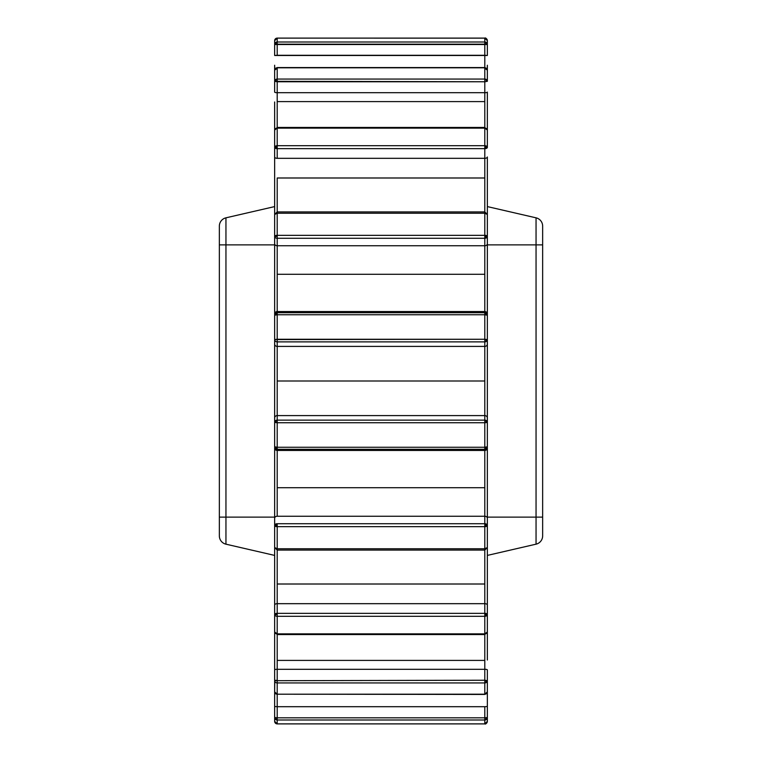 <?xml version="1.0" encoding="UTF-8"?>
<svg xmlns="http://www.w3.org/2000/svg" width="762" height="762" viewBox="0 0 762 762"><rect width="100%" height="100%" fill="white"/><g stroke="black" fill="none" stroke-linecap="round" stroke-linejoin="round"><path stroke-width="1.14" d="M487.347 101.975L487.347 130.007L484.794 128.14L484.794 145.694L277.206 145.694L277.206 147.428L274.653 147.428L277.206 145.694L277.206 148.647L484.794 148.647L484.794 147.428L487.347 147.428L484.794 147.428L484.794 145.694L487.347 147.428L484.794 148.647L484.794 211.912L277.206 211.912L277.206 177.994L484.794 177.994L277.206 177.994L277.206 213.227L484.794 213.227L484.794 211.96L487.347 214.465L484.794 213.227L484.794 235.344L277.206 235.344L277.206 236.42L274.653 236.42L277.206 235.344L277.206 238.277L484.794 238.277L484.794 236.42L487.347 236.42L484.794 236.42L484.794 235.344L487.347 236.42L484.794 238.277L484.794 311.553L277.206 311.553L277.206 274.272L484.794 274.272L484.794 312.696L277.206 312.696L277.206 314.744L484.794 314.744L484.794 312.696L487.347 315.23L484.794 314.744L484.794 339.261L274.653 339.566L277.206 339.261L277.206 341.871L484.794 341.871L484.794 339.566L487.347 339.566L484.794 339.261L487.347 339.566L484.794 341.871L484.794 415.595L277.206 415.595L277.206 381L484.794 381L484.794 420.129L277.206 420.129L277.206 422.434L274.653 422.434L277.206 420.129L277.206 422.739L484.794 422.739L484.794 420.129L487.347 422.434L484.794 422.434L487.347 422.434L487.347 446.77L484.794 449.304L484.794 447.256L487.347 446.77L487.347 525.58L484.794 525.58L484.794 523.723L487.347 525.58L484.794 526.656L484.794 525.58L487.347 525.58L487.347 547.535L484.794 550.04L484.794 548.773L487.347 547.535L487.347 446.77A2.553 2.534 180 0 1 484.794 449.304L484.794 450.447A2.553 2.543 -0 0 0 487.347 447.904A2.553 2.543 180 0 1 484.794 450.447L484.794 516.255L277.206 516.255L277.206 487.728L484.794 487.728L484.794 516.255A2.553 1.953 0 0 1 487.347 518.198A2.553 1.953 180 0 0 484.794 516.255L484.794 523.723A2.553 1.848 0 0 1 487.347 525.58A2.553 1.076 180 0 1 484.794 526.656L484.794 548.773A2.553 1.238 -0 0 0 487.347 547.535L484.794 550.088L484.794 548.773L277.206 548.773L277.206 550.088L484.794 550.088L484.794 603.675L277.206 603.675L277.206 584.006L484.794 584.006L484.794 603.675A2.553 1.343 0 0 1 487.347 605.018L487.347 614.572L484.794 614.572L484.794 613.353L487.347 614.572L484.794 616.306L484.794 614.572L487.347 614.572L487.347 660.025M487.347 50.749L487.347 40.653L487.347 50.749L487.347 40.653L484.794 38.119L484.794 42.005L277.206 42.005L277.206 44.177L484.794 44.177L484.794 42.005L487.347 44.51L484.794 44.177L484.794 67.561L277.206 67.561L484.794 67.799L484.794 79.067L277.206 79.067L277.206 81.305L274.653 81.305L277.206 79.067L277.206 81.763L484.794 81.763L484.794 79.067L487.347 81.305L484.794 81.763L484.794 79.067A2.553 2.229 0 0 1 487.347 81.305L487.347 70.114L484.794 68.351M277.206 147.428L274.653 147.428L274.653 156.982A2.553 1.343 -0 0 0 277.206 158.325L484.794 158.325A2.553 1.343 -0 0 0 487.347 156.982L487.347 422.434L484.794 422.739L484.794 420.129A2.553 2.305 0 0 1 487.347 422.434L487.347 156.982A2.553 1.343 180 0 1 484.794 158.325L484.794 145.694A2.553 1.743 0 0 1 487.347 147.428L487.347 130.007L487.347 147.428A2.553 1.219 180 0 1 484.794 148.647L277.206 148.647A2.553 1.219 180 0 1 274.653 147.428L277.206 147.428L277.206 158.325L484.794 158.325L484.794 211.96M484.794 634.241L277.206 633.86L277.206 634.546L484.794 634.546L484.794 669.293L277.206 669.293L277.206 660.406L484.794 660.406L484.794 680.237L274.653 680.695L277.206 680.237L277.206 682.933L484.794 682.933L484.794 680.237L487.347 680.695L484.794 680.695L487.347 680.695L484.794 682.933L484.794 694.201L487.347 691.886L487.347 680.695L487.347 691.886A2.553 2.315 0 0 1 484.794 694.201L277.206 694.201L484.794 694.439L484.794 680.237L487.347 680.695L487.347 669.903L487.347 680.695A2.553 2.229 180 0 1 484.794 682.933L277.206 682.933L277.206 694.201L484.794 694.201L484.794 693.649M487.347 605.018A2.553 1.343 180 0 0 484.794 603.675L484.794 613.353L277.206 613.353L277.206 614.572L274.653 614.572L277.206 613.353L277.206 616.306L484.794 616.306L484.794 633.86L487.347 631.993L487.347 545.221M277.206 211.912L274.653 214.465L274.653 236.42L277.206 236.42L277.206 238.277A2.553 1.848 180 0 1 274.653 236.42A2.553 1.076 0 0 1 277.206 235.344L277.206 213.227L277.206 235.344L484.794 235.344A2.553 1.076 0 0 1 487.347 236.42A2.553 1.848 180 0 1 484.794 238.277L484.794 211.912L487.347 214.465A2.553 1.238 180 0 0 484.794 213.227L277.206 213.227A2.553 1.238 180 0 0 274.653 214.465L277.206 211.96L277.206 213.227L274.653 214.465L274.653 525.58L277.206 525.58L277.206 548.773L484.794 548.773L484.794 526.656L277.206 526.656A2.553 1.076 180 0 1 274.653 525.58A2.553 1.848 0 0 1 277.206 523.723L277.206 525.58L274.653 525.58L277.206 523.723L277.206 526.656L484.794 526.656L484.794 523.723L277.206 523.723L484.794 523.723L484.794 516.255L277.206 516.255L277.206 450.447L484.794 450.447L484.794 447.256L277.206 447.256L277.206 449.304L484.794 449.304L277.206 449.304L277.206 450.447L484.794 450.447L484.794 487.728L277.206 487.728L277.206 449.304L274.653 446.77L274.653 544.078M277.206 127.759L277.206 101.594L484.794 101.594L484.794 127.454L487.347 130.007L487.347 92.097A2.553 0.61 180 0 1 484.794 92.707A2.553 0.61 0 0 0 487.347 92.097M274.653 545.792L274.653 631.993L277.206 633.86L484.794 633.86A2.553 1.867 0 0 0 487.347 631.993L484.794 634.546L484.794 613.353A2.553 1.219 -0 0 1 487.347 614.572A2.553 1.743 180 0 1 484.794 616.306L277.206 616.306L277.206 634.241M274.653 632.47L274.653 660.025M274.653 626.459L274.653 691.886L277.206 694.201L274.653 691.886A2.553 2.315 -0 0 0 277.206 694.201L277.206 682.933A2.553 2.229 180 0 1 274.653 680.695L277.206 680.695L277.206 682.933A2.553 2.229 180 0 1 274.653 680.695L484.794 680.237L484.794 669.293A2.553 0.61 -0 0 1 487.347 669.903A2.553 0.61 180 0 0 484.794 669.293L277.206 669.293L277.206 680.237L277.206 634.546L274.653 631.993A2.553 1.867 -0 0 0 277.206 633.86L277.206 616.306A2.553 1.743 180 0 1 274.653 614.572L277.206 614.572L277.206 616.306A2.553 1.743 180 0 1 274.653 614.572A2.553 1.219 -0 0 1 277.206 613.353L484.794 613.353L484.794 603.675L277.206 603.675L277.206 613.353L277.206 550.088L274.653 547.535L277.206 548.773L277.206 550.04L274.653 547.535A2.553 1.238 0 0 0 277.206 548.773L277.206 526.656A2.553 1.076 180 0 1 274.653 525.58L274.653 547.535M274.653 691.667L274.653 696.763M274.653 683.666L274.653 721.347L274.653 706.507L277.206 706.698L277.206 694.439L274.653 691.886L274.768 680.561M487.347 702.593L487.347 706.507L484.794 706.698L484.794 717.823L277.206 717.823L277.206 719.995L274.653 717.49L274.653 711.251L274.653 721.347L277.206 723.9L484.794 723.881L487.347 721.347L487.347 717.49L484.794 719.995L484.794 717.823L487.347 717.49L487.347 721.347L487.347 711.251L487.347 721.347A2.553 2.534 0 0 1 484.794 723.881L277.206 723.9L277.206 719.995L484.794 719.995L484.794 723.881L484.794 717.823L487.347 717.49L487.347 706.507L487.347 717.49A2.553 2.505 180 0 1 484.794 719.995L277.206 719.995L277.206 723.881L484.794 723.9C485.613 724.414 486.461 723.567 487.347 721.347M484.794 38.1C485.613 37.586 486.461 38.433 487.347 40.653A2.553 2.534 180 0 0 484.794 38.119L277.206 38.1L274.653 40.653A2.553 2.534 180 0 1 277.206 38.119L277.206 42.005L277.206 38.1L274.653 40.653L274.653 55.493L487.347 55.493L487.347 44.51L487.347 55.493L484.794 55.302L484.794 42.005A2.553 2.505 -0 0 1 487.347 44.51L274.653 44.51L277.206 42.005L484.794 42.005L484.794 38.1L277.206 38.119L485.251 38.138M274.653 65.237L274.653 70.333M277.206 67.561L274.653 70.114L274.653 81.305L277.206 81.763L274.653 81.305A2.553 2.229 0 0 1 277.206 79.067L277.206 67.799L277.206 79.067L484.794 79.067L484.794 67.561L487.347 70.114A2.553 2.315 180 0 0 484.794 67.799L277.206 67.799A2.553 2.315 180 0 0 274.653 70.114L277.206 68.351L274.653 70.114L274.653 92.097A2.553 0.61 -0 0 0 277.206 92.707L484.794 92.707L484.794 127.759M274.653 101.975L274.653 133.893M487.347 70.114L487.347 81.305L484.794 81.763L484.794 101.594L277.206 101.594L277.206 127.454L274.653 129.997A2.553 1.867 180 0 1 277.206 128.14L277.206 145.694L277.206 128.14L274.653 130.007L274.653 147.428A2.553 1.743 -0 0 1 277.206 145.694L484.794 145.694L484.794 128.14L277.206 128.14L484.794 128.14A2.553 1.867 180 0 1 487.347 130.007L487.347 135.541M274.653 166.021L274.653 216.208M542.649 535.877A8.506 8.506 0 0 1 536.048 544.173A8.506 8.506 0 0 0 542.649 535.877L542.649 226.124A8.506 8.506 0 0 0 536.048 217.827A8.506 8.506 0 0 1 542.649 226.124L542.649 244.878L536.048 244.878L542.649 244.878L542.649 517.122L536.048 517.122L542.649 517.122L542.649 535.877M536.048 217.827L536.048 544.173L487.347 555.412L536.048 544.173L536.048 517.122L487.347 517.122L536.048 517.122L536.048 244.878L487.347 244.878L536.048 244.878L536.048 217.827L487.347 206.588L536.048 217.827M487.347 548.03L487.347 595.979M487.347 691.667L487.347 696.763M487.347 40.653L487.347 44.51M487.347 65.237L487.347 70.333M487.347 129.53L487.347 133.893M487.347 213.97L487.347 216.208M484.794 550.04L484.794 584.006L277.206 584.006L277.206 550.088M277.206 694.439L277.206 706.698L274.653 706.507L274.653 717.49L277.206 717.823L277.206 706.698L484.794 706.698L277.206 706.698L277.206 717.823L484.794 717.823L484.794 706.698L487.347 706.507L487.347 680.695M487.347 711.251L487.347 717.49M484.794 245.745A2.553 1.953 0 0 0 487.347 243.802A2.553 1.953 180 0 1 484.794 245.745L484.794 238.277L277.206 238.277L277.206 245.745L484.794 245.745L484.794 274.272L277.206 274.272L277.206 245.745L484.794 245.745M484.794 311.553A2.553 2.543 -0 0 1 487.347 314.096A2.553 2.543 180 0 0 484.794 311.553L277.206 311.553L277.206 312.696L484.794 312.696A2.553 2.534 -0 0 1 487.347 315.23A2.553 0.486 180 0 0 484.794 314.744L484.794 311.553M484.794 339.261L487.347 339.566A2.553 2.305 180 0 1 484.794 341.871L484.794 314.744L277.206 314.744L274.653 315.23L277.206 312.696L277.206 339.261L484.794 339.261M484.794 346.405A2.553 2.362 0 0 0 487.347 344.043A2.553 2.362 180 0 1 484.794 346.405L484.794 341.871L277.206 341.871A2.553 2.305 180 0 1 274.653 339.566L277.206 339.566L277.206 346.405L484.794 346.405L484.794 381L277.206 381L277.206 346.405L484.794 346.405M484.794 415.595A2.553 2.362 -0 0 1 487.347 417.957A2.553 2.362 180 0 0 484.794 415.595L277.206 415.595L277.206 420.129L484.794 420.129L484.794 415.595M487.347 422.434L484.794 422.739L484.794 447.256A2.553 0.486 0 0 0 487.347 446.77L487.347 422.434M219.351 535.877L219.351 226.124L219.351 535.877A8.506 8.506 0 0 0 225.952 544.173A8.506 8.506 0 0 1 219.351 535.877M484.794 634.546L484.794 660.406L277.206 660.406L277.206 634.546M277.206 717.823L277.206 719.995A2.553 2.505 180 0 1 274.653 717.49L277.206 717.823M275.787 680.314L275.092 680.437M274.653 40.653L274.653 44.51A2.553 2.505 0 0 1 277.206 42.005L277.206 55.302L484.794 55.302L484.794 67.561M277.206 81.763L277.206 92.707L484.794 92.707L484.794 81.763L274.653 81.305L274.653 92.097A2.553 0.61 180 0 0 277.206 92.707L277.206 81.763M277.206 101.594L277.206 92.707L277.206 101.594M274.653 156.982A2.553 1.343 180 0 0 277.206 158.325L277.206 148.647A2.553 1.219 180 0 1 274.653 147.428L274.653 216.779M274.653 446.77L277.206 447.256L277.206 449.304A2.553 2.534 180 0 1 274.653 446.77A2.553 0.486 0 0 0 277.206 447.256L484.794 447.256L484.794 422.739L277.206 422.739L277.206 447.256L277.206 422.739L274.653 422.434L277.206 422.434L274.653 422.434A2.553 2.305 0 0 1 277.206 420.129L277.206 341.871A2.553 2.305 180 0 1 274.653 339.566L277.206 339.261L277.206 314.744A2.553 0.486 180 0 0 274.653 315.23A2.553 2.534 0 0 1 277.206 312.696L277.206 238.277A2.553 1.848 180 0 1 274.653 236.42L274.653 243.802A2.553 1.953 0 0 0 277.206 245.745A2.553 1.953 180 0 1 274.653 243.802L274.653 314.096A2.553 2.543 0 0 1 277.206 311.553A2.553 2.543 180 0 0 274.653 314.096L274.653 344.043A2.553 2.362 -0 0 0 277.206 346.405A2.553 2.362 180 0 1 274.653 344.043L274.653 417.957A2.553 2.362 0 0 1 277.206 415.595A2.553 2.362 180 0 0 274.653 417.957L274.653 446.77M225.952 517.122L219.351 517.122L225.952 517.122L225.952 244.878L219.351 244.878L225.952 244.878L225.952 217.827A8.506 8.506 0 0 0 219.351 226.124A8.506 8.506 0 0 1 225.952 217.827L225.952 544.173L225.952 517.122L274.653 517.122L225.952 517.122M274.653 447.904A2.553 2.543 0 0 0 277.206 450.447A2.553 2.543 180 0 1 274.653 447.904M274.653 518.198A2.553 1.953 0 0 1 277.206 516.255A2.553 1.953 180 0 0 274.653 518.198M274.653 545.221L274.653 605.018A2.553 1.343 -0 0 1 277.206 603.675A2.553 1.343 180 0 0 274.653 605.018L274.653 631.993M274.653 669.903A2.553 0.61 -0 0 1 277.206 669.293A2.553 0.61 180 0 0 274.653 669.903L274.653 680.695M274.653 721.347A2.553 2.534 0 0 0 277.206 723.881L274.653 721.347L274.653 711.251M277.206 55.302L277.206 44.177L274.653 44.51L274.653 55.493L277.206 55.302M274.653 130.007L274.653 147.428M274.653 555.412L225.952 544.173L274.653 555.412M274.653 244.878L225.952 244.878L274.653 244.878M274.653 206.588L225.952 217.827L274.653 206.588M484.794 694.439L487.347 691.886M485.175 723.871L485.727 723.719M486.242 723.443L487.175 722.281M485.851 38.329L486.366 38.643M486.585 38.833L487.175 39.719M277.206 127.454L484.794 127.454M276.263 723.719L275.739 723.433M275.406 723.157L274.968 722.567"/></g></svg>
